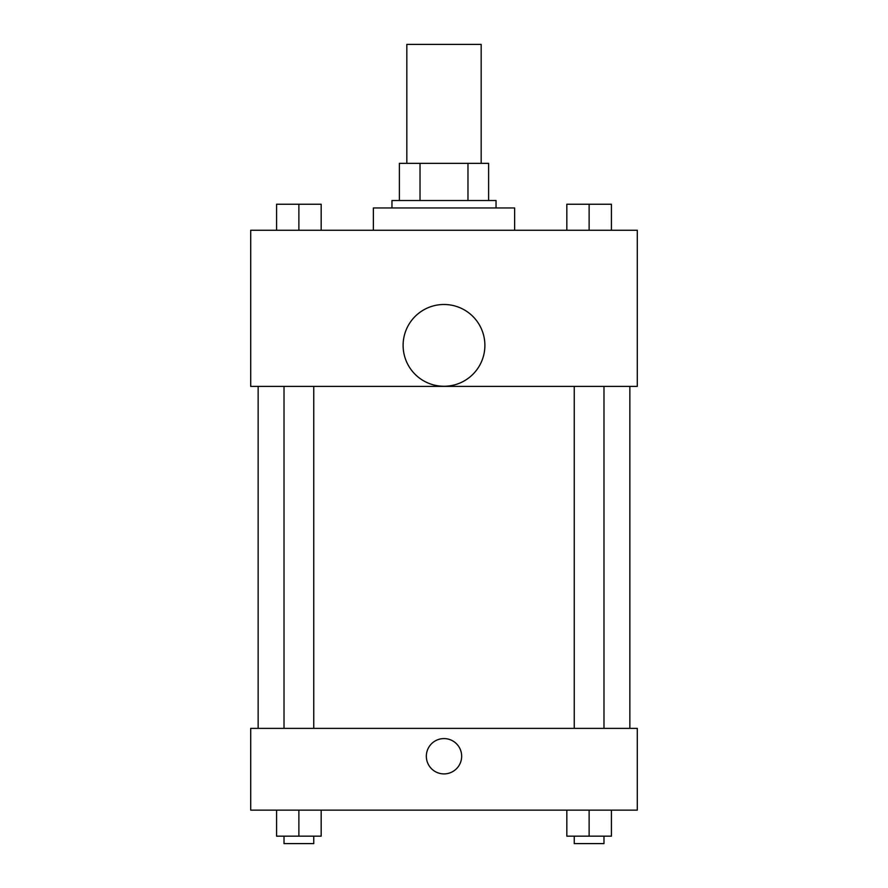 <?xml version="1.0" encoding="UTF-8"?>
<svg xmlns="http://www.w3.org/2000/svg" width="888" height="888" viewBox="0 0 888 888"><rect width="100%" height="100%" fill="white"/><g stroke="black" fill="none" stroke-linecap="round" stroke-linejoin="round"><path stroke-width="1.33" d="M481.174 163.348L481.174 44.4L406.826 44.4L406.826 163.348M420.024 200.522L420.024 163.348L399.389 163.348L399.389 200.522L399.389 163.348M420.024 163.348L488.611 163.348L488.611 200.522M467.976 200.522L467.976 163.348M391.963 207.959L391.963 200.522L496.037 200.522L496.037 207.959M514.629 230.258L514.629 207.959L373.371 207.959L373.371 230.258M250.705 230.258L637.295 230.258L637.295 386.38L250.705 386.38L250.705 230.258M444 386.269A40.892 40.892 0 0 1 408.591 324.93A40.892 40.892 0 0 1 479.409 324.93A40.892 40.892 0 0 1 444 386.269M250.705 728.371L637.295 728.371L637.295 810.145L250.705 810.145L250.705 728.371M444 773.903A17.66 17.66 0 0 1 428.704 747.419A17.66 17.66 0 0 1 459.296 747.419A17.66 17.66 0 0 1 444 773.903M566.822 810.145L566.822 836.163L611.421 836.163L611.421 810.145L611.421 836.163M589.121 836.163L589.121 810.145M603.984 836.163L603.984 843.6L574.247 843.6L574.247 836.163M276.579 810.145L276.579 836.163L321.179 836.163L321.179 810.145L321.179 836.163M298.879 836.163L298.879 810.145M313.753 836.163L313.753 843.6L284.016 843.6L284.016 836.163M566.822 230.258L566.822 204.24L611.421 204.24L611.421 230.258L611.421 204.24M589.121 230.258L589.121 204.24M603.984 204.24L574.247 204.24M276.579 230.258L276.579 204.24L321.179 204.24L321.179 230.258L321.179 204.24M298.879 230.258L298.879 204.24M313.753 204.24L284.016 204.24M629.858 728.371L629.858 386.38M258.142 728.371L258.142 386.38M574.247 386.38L574.247 728.371M603.984 386.38L603.984 728.371M313.753 728.371L313.753 386.38M284.016 728.371L284.016 386.38"/></g></svg>
